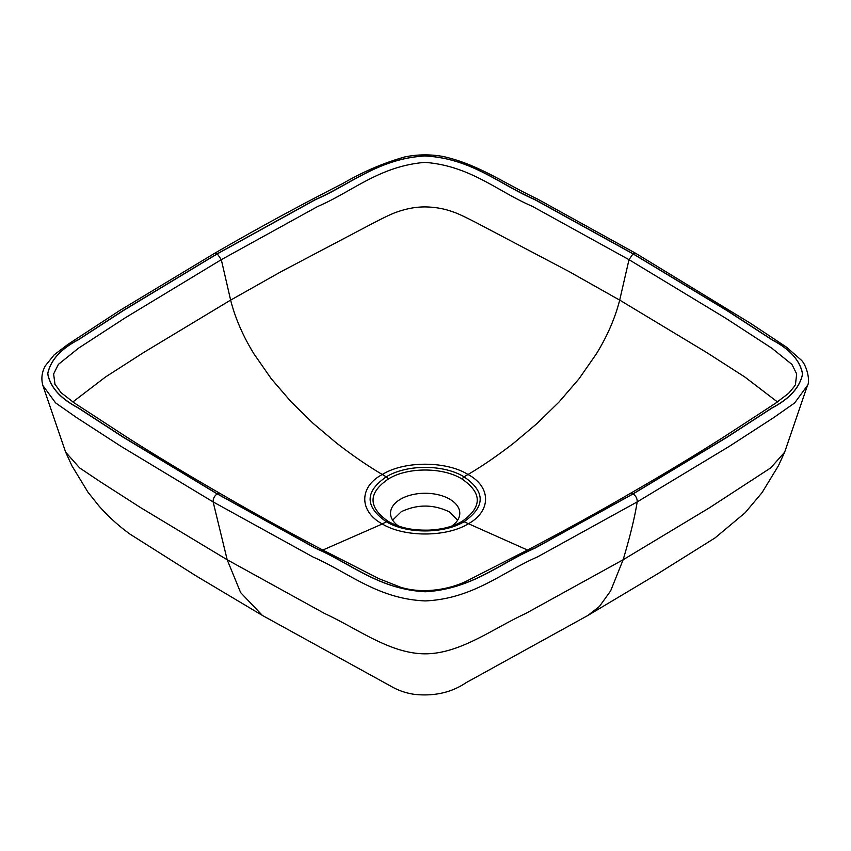 <?xml version="1.0" encoding="UTF-8"?>
<svg xmlns="http://www.w3.org/2000/svg" width="851" height="851" viewBox="0 0 851 851"><rect width="100%" height="100%" fill="white"/><g stroke="black" fill="none" stroke-linecap="round" stroke-linejoin="round"><path stroke-width="1.28" d="M220.228 493.548L217.313 493.846L315.732 548.182C350.952 563.362 378.801 589.36 425.5 591.722C472.209 588.924 499.845 563.117 534.96 547.98L632.995 493.846L726.765 437.244L771.846 407.98C789.547 398.715 799.78 387.396 802.536 374.046C800.121 360.696 790.058 349.367 772.346 340.049L727.105 310.679L632.995 253.853L629.006 259.672L619.688 300.116C615.113 318.104 607.348 336.017 596.391 353.835L579.074 378.727L559.043 402.002L537.109 423.436L514.089 442.818C497.867 455.413 482.496 465.976 468.007 474.496L464.029 476.847C485.559 491.633 485.559 506.6 464.029 521.737L527.535 550.054M461.955 478.985C442.85 467.039 407.48 467.029 388.364 478.985L386.29 476.847C406.512 464.242 443.807 464.242 464.029 476.847L461.955 478.985C482.357 492.974 482.357 507.132 461.955 521.482L464.029 521.737C443.796 533.992 406.512 533.992 386.29 521.737L382.312 523.971C404.119 537.321 446.179 537.321 468.007 523.971C491.484 511.291 491.314 486.751 468.007 474.496C446.201 460.806 404.14 460.795 382.312 474.496C367.781 465.944 352.42 455.391 336.219 442.818L313.2 423.436L291.276 402.002L271.246 378.727L253.928 353.835C242.939 335.954 235.174 318.051 230.632 300.116L221.303 259.672L217.313 253.853L315.359 199.719C350.474 184.582 378.11 158.786 424.819 155.978C471.507 158.339 499.367 184.337 534.577 199.528L632.995 253.853M807.461 385.492C810.556 381.291 806.578 364.196 800.621 359.558L786.515 347.165L750.422 323.242L636.037 253.502L633.112 253.789L727.243 310.551L772.41 339.943C790.079 349.282 800.153 360.622 802.599 373.961C799.929 387.322 789.76 398.651 772.102 407.969L727.031 437.286L633.112 493.91L535.034 548.14C499.909 563.298 472.092 589.062 425.34 591.764C378.684 589.349 350.697 563.436 315.519 548.257L217.196 493.91C214.335 496.005 212.984 498.665 213.133 501.909L313.104 557.054C348.719 572.532 377.567 598.966 425.351 600.923C473.262 598.668 501.899 572.372 537.46 556.926L637.176 501.909L729.307 446.35L773.548 417.703L794.653 402.949L807.439 385.492L784.665 452.179L770.719 467.89L709.415 507.813L623.134 559.756L610.656 590.849L599.37 606.54L587.913 615.443L658.046 573.585L715.053 537.906L745.125 512.759L762.028 492.655L778.42 465.763L784.665 452.158M54.996 384.461L53.624 373.951L58.389 364.366L78.526 348.176L124.863 318.051L221.303 259.672L317.763 206.453C352.431 191.603 379.355 166.168 424.862 162.381C470.337 165.743 497.452 191.401 532.215 206.272L629.006 259.672L725.563 318.125L771.942 348.282L791.951 364.43L796.685 373.961L795.515 383.992C796.196 384.099 793.887 387.216 788.579 393.343L775.644 403.183L723.637 437.084C695.193 455.157 664.003 473.986 630.07 493.559C600.625 510.696 567.351 529.056 530.226 548.629L469.316 579.691C452.168 588.988 424.255 594.541 400.672 587.254L378.886 578.648L320.465 548.831C283.202 529.194 249.8 510.77 220.239 493.559C186.188 473.911 154.882 455.008 126.342 436.861L74.26 402.906L61.027 392.641L54.794 383.992M72.846 401.959L105.492 377.004L143.691 352.484L229.6 300.711L281.107 271.65L374.525 222.43C379.28 220.069 391.024 213.846 397.47 211.846C406.969 208.516 416.203 206.878 425.16 206.921C435.052 207.048 444.275 208.686 452.849 211.846C459.168 213.782 471.369 220.228 475.794 222.43L569.213 271.65L620.719 300.711L706.617 352.484L744.827 377.004L777.474 401.959M457.678 520.142L449.094 511.738C433.138 504.186 417.181 504.186 401.225 511.738L392.641 520.142M451.828 526.014A34.636 19.998 0 0 0 459.763 514.004A34.636 19.998 0 0 0 449.647 499.122A34.636 19.998 180 0 0 400.672 499.122A34.636 19.998 0 0 0 390.545 514.004A34.636 19.998 0 0 0 398.491 526.014M461.955 521.482L458.295 523.397C450.232 527.301 440.52 529.545 429.159 530.12C413.331 530.418 403.097 528.407 392.013 523.397L388.364 521.482L386.29 521.737C364.749 506.6 364.749 491.633 386.29 476.847L382.312 474.496C358.835 486.825 358.994 511.387 382.312 523.971L322.795 550.054M633.112 253.789L534.8 199.442C499.622 184.263 471.635 158.36 424.979 155.935C378.216 158.637 350.399 184.412 315.285 199.57L217.196 253.789L214.282 253.502L120.151 310.253L67.867 344.41L54.166 354.856L45.422 365.685C41.848 372.004 40.986 378.61 42.858 385.482L55.581 402.874L76.654 417.628L120.927 446.296L213.133 501.909L227.185 559.756L324.593 613.497C357.324 628.506 389.981 653.781 425.16 653.823C460.327 653.781 492.995 628.506 525.716 613.497L623.134 559.756C630.187 536.119 634.867 516.844 637.176 501.909C637.335 498.665 635.984 496.005 633.112 493.91M227.185 559.756L240.642 592.604L262.406 615.443L196.017 575.861L130.001 534.13C118.427 525.748 107.992 516.259 98.695 505.654L87.898 492.08L71.941 465.837L65.687 452.221L79.643 467.922L99.748 481.389L140.926 507.824L227.185 559.756M388.364 478.985C367.951 492.974 367.951 507.143 388.364 521.482M217.313 493.846L123.204 437.02L77.973 407.65C60.261 398.332 50.198 387.003 47.784 373.653C50.539 360.303 60.761 348.995 78.473 339.719L123.555 310.455L217.313 253.853M630.091 493.548L632.995 493.846M217.196 493.91L123.076 437.159L77.909 407.767C60.23 398.428 50.166 387.088 47.709 373.749C50.39 360.388 60.559 349.048 78.218 339.73L123.289 310.413L217.196 253.789M587.903 615.454L466.05 682.704C451.541 692.512 434.435 696.416 414.735 694.395C406.118 693.182 398.204 690.48 390.992 686.268L262.406 615.454M214.282 253.502C255.864 229.344 298.765 205.985 342.964 183.422C362.898 171.785 383.524 162.956 404.842 156.924C417.49 154.35 430.212 154.201 443.02 156.467C478.347 164.328 504.345 183.433 537.247 198.9L636.037 253.502M42.858 385.482L65.655 452.179"/></g></svg>
